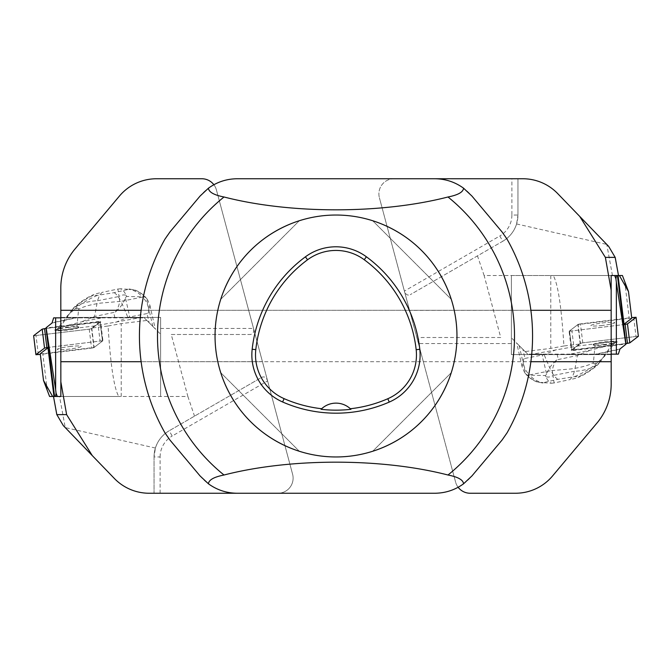 <?xml version="1.0" encoding="UTF-8"?>
<svg xmlns="http://www.w3.org/2000/svg" width="672" height="672" viewBox="0 0 672 672"><rect width="100%" height="100%" fill="white"/><g stroke="black" fill="none" stroke-linecap="round" stroke-linejoin="round"><path stroke-width="0.5" stroke-dasharray="3.36 2.52" d="M141.128 361.704L530.872 361.704L141.128 361.704A196.56 196.56 0 0 1 141.128 310.296L530.872 310.296L141.128 310.296A196.56 196.56 0 0 1 164.942 239.165A48.384 48.384 0 0 1 169.991 231.899L200.088 196.039A48.384 48.384 0 0 1 237.149 178.752L434.851 178.752A48.384 48.384 0 0 1 471.912 196.039L502.009 231.899A48.384 48.384 0 0 1 507.058 239.165A196.56 196.56 0 0 1 507.058 432.835A48.384 48.384 0 0 1 502.009 440.101L471.912 475.961A48.384 48.384 0 0 1 434.851 493.248L237.149 493.248A48.384 48.384 0 0 1 200.088 475.961L169.991 440.101A48.384 48.384 0 0 1 164.942 432.835A196.56 196.56 0 0 1 141.128 361.704L262.433 361.628L292.597 474.214A15.12 15.12 0 0 1 277.99 493.248A15.12 15.12 0 0 0 292.597 474.214L267.599 380.932C266.364 377.412 264.407 376.211 261.744 377.328L169.176 430.769L261.744 377.328M215.04 336A120.96 120.96 0 0 1 396.48 231.244A120.96 120.96 0 0 1 396.48 440.756A120.96 120.96 0 0 1 215.04 336M372.691 451.265C411.533 437.724 437.724 411.533 451.265 372.691C437.724 411.533 411.533 437.724 372.691 451.265L451.265 372.691L372.691 451.265M299.309 220.735C260.467 234.276 234.276 260.467 220.735 299.309C234.276 260.467 260.467 234.276 299.309 220.735L220.735 299.309L299.309 220.735M220.735 372.691C234.276 411.533 260.467 437.724 299.309 451.265C260.467 437.724 234.276 411.533 220.735 372.691L299.309 451.265L220.735 372.691M451.265 299.309C437.724 260.467 411.533 234.276 372.691 220.735C411.533 234.276 437.724 260.467 451.265 299.309L372.691 220.735L451.265 299.309M321.073 409.298A21.168 21.168 0 0 1 350.944 409.307M277.99 493.248L154.056 493.248L154.056 456.96L155.4 448.039C157.828 440.555 162.422 434.801 169.176 430.769A30.24 30.24 0 0 0 154.056 456.96L154.056 493.248L149.176 493.248C135.576 493.013 123.976 488.09 114.366 478.472L63.344 425.636M155.4 448.039L65.226 427.585L59.548 396.48L53.953 396.48M160.104 493.248L160.104 456.96L154.056 456.96A30.24 30.24 0 0 1 169.176 430.769L172.2 436.01L267.599 380.932L216.426 189.958A15.12 15.12 0 0 0 201.827 178.752L156.509 178.752A48.384 48.384 0 0 0 119.448 196.039L74.962 249.043A60.48 60.48 0 0 0 60.816 287.927L60.816 317.402L160.608 317.402L160.608 328.44L253.537 328.44C254.226 332.102 253.134 334.118 250.261 334.488L171.259 334.488L187.874 396.48L59.548 396.48M187.874 396.48L194.527 416.136M160.608 328.44L160.608 396.48L160.608 317.402L60.816 317.402L60.816 396.278M213.864 184.724A15.12 15.12 0 0 1 216.426 189.958L262.433 361.704L60.816 361.704M171.259 334.488L250.261 334.488M54.575 396.48L60.85 396.48M60.816 310.296L141.128 310.296M57.288 329.045L57.859 329.062L59.296 326.332L56.608 330.187L58.892 328.482A12.004 1.243 -7 0 1 68.746 326.987A12.004 1.243 -7 0 1 78.742 326.995A12.004 1.243 -7 0 1 72.727 328.826A12.004 1.243 -7 0 1 54.911 329.918A12.004 1.243 -7 0 1 58.892 328.482L67.746 325.332L81.362 321.888L101.816 317.856L53.651 317.856M56.608 330.187A10.886 1.126 173 0 0 59.186 330.246L94.458 325.962L100.531 321.308L45.998 328.003M49.585 396.48L118.784 396.48C114.097 388.66 110.527 365.173 108.074 326.021L91.77 328.02L94.458 325.962L139.331 317.856L144.278 317.856L160.608 334.186L144.278 317.856L129.965 317.856L125.37 297.637C123.841 302.761 120.473 307.583 115.282 312.119L94.576 316.512L81.362 321.888M108.074 326.021L121.204 323.61L146.874 320.452M101.816 317.856L129.965 317.856M60.816 317.856L139.331 317.856M149.1 322.678L155.257 328.835L144.278 317.856L149.1 322.678L147.025 313.564L148.386 312.95L149.89 305.248L147.454 299.502L143.59 295.831C139.625 291.833 134.812 289.556 129.133 289.01L128.822 289.321C134.274 290.195 138.86 292.774 142.582 297.083L143.59 295.831M160.608 396.48L160.608 334.186L160.608 396.48L118.784 396.48M47.326 390.709L42.781 353.732L40.236 353.732M91.77 328.02L94.147 347.432L42.781 353.732M59.186 330.246L57.859 329.062M59.573 327.97L72.769 309.187L59.296 326.332M66.998 316.142L72.4 311.254C73.769 310.103 78.742 306.499 78.59 309.33L76.801 328.398M72.769 309.187L73.45 308.112C75.306 305.441 87.251 297.058 93.416 294.731L93.332 295.277C93.358 294.554 96.306 293.572 102.186 292.345L99.574 295.092L97.507 300.745C93.164 300.846 88.452 301.661 83.353 303.181C78.75 304.777 75.222 306.785 72.769 309.187M70.862 311.22C75.734 305.634 83.227 300.325 93.332 295.277L97.331 295.378L114.282 292.648L128.822 289.321L120.196 288.784C122.338 289.246 124.354 291.455 126.252 295.394A6.048 4.141 160.5 0 0 119.036 296.495L117.877 289.052L102.186 292.345M126.252 295.394L126.689 296.453L144.522 296.898M97.331 295.378C84.815 300.922 78.868 305.18 72.4 311.254M114.282 292.648L117.583 295.546L121.052 301.333L100.691 303.089C90.308 304.651 82.942 306.734 78.59 309.33M147.025 313.564L127.882 317.344L114.668 322.72M148.386 312.95C149.243 307.364 147.311 302.072 142.582 297.083L121.052 301.333L127.89 317.36M115.282 312.119C119.179 306.608 120.431 301.4 119.036 296.495L97.507 300.745L94.576 316.529M126.689 296.453L125.37 297.637M120.196 288.784L117.877 289.052M94.147 347.432L102.917 340.712L100.531 321.308M102.917 340.712L48.376 347.407L100.078 341.057L97.751 322.098L100.162 322.056L91.552 328.675L89.233 329.171L33.642 335.79L89.233 329.171L91.552 328.675L100.128 322.106L46.049 328.448L97.751 322.098M71.131 346.391A12.004 1.243 173 0 0 57.288 349.322A12.004 1.243 173 0 0 69.359 349.096A12.004 1.243 173 0 0 81.127 346.399A12.004 1.243 173 0 0 71.131 346.391A12.004 1.243 -7 0 1 81.127 346.399A12.004 1.243 -7 0 1 69.359 349.096A12.004 1.243 -7 0 1 57.288 349.322A12.004 1.243 -7 0 1 71.131 346.391M100.128 322.106L102.455 341.057L93.887 347.634L91.552 328.675M89.233 329.171L91.56 348.13L40.32 354.421M102.455 341.057L100.078 341.057M91.56 348.13L93.887 347.634M68.796 327.432A12.004 1.243 173 0 0 54.961 330.364A12.004 1.243 173 0 0 67.032 330.137A12.004 1.243 173 0 0 78.792 327.44A12.004 1.243 173 0 0 68.796 327.432M614.712 342.955L614.141 342.938L612.704 345.668L615.392 341.813L613.108 343.518A12.004 1.243 173 0 1 603.254 345.013A12.004 1.243 173 0 1 593.258 345.005A12.004 1.243 173 0 1 599.273 343.174A12.004 1.243 173 0 1 617.089 342.082A12.004 1.243 173 0 1 613.108 343.518L604.254 346.668L590.638 350.112L570.184 354.144L618.349 354.144M615.392 341.813A10.886 1.126 -7 0 0 612.814 341.754L577.542 346.038L571.469 350.692L626.002 343.997M622.415 275.52L553.216 275.52C557.903 283.34 561.473 306.827 563.926 345.979L580.23 343.98L577.542 346.038L532.669 354.144L527.722 354.144L511.392 337.814L527.722 354.144L542.035 354.144L546.63 374.363C548.159 369.239 551.527 364.417 556.718 359.881L577.424 355.488L590.638 350.112M563.926 345.979L550.796 348.39L525.126 351.548M570.184 354.144L542.035 354.144M611.184 354.144L532.669 354.144M522.9 349.322L516.743 343.165L527.722 354.144L522.9 349.322L524.975 358.436L523.614 359.05L522.11 366.752L524.546 372.498L528.41 376.169C532.375 380.167 537.188 382.444 542.867 382.99L543.178 382.679C537.726 381.805 533.14 379.226 529.418 374.917L528.41 376.169M617.425 275.52L553.216 275.52M624.674 281.291L629.219 318.268L631.764 318.268M580.23 343.98L577.853 324.568L629.219 318.268M394.01 178.752A15.12 15.12 0 0 0 379.403 197.786A15.12 15.12 0 0 1 394.01 178.752L511.896 178.752L511.896 215.04L517.944 215.04A30.24 30.24 0 0 1 502.824 241.231L410.256 294.672L502.824 241.231A30.24 30.24 0 0 0 517.944 215.04L517.944 178.752L517.944 215.04L516.6 223.961C514.172 231.445 509.578 237.199 502.824 241.231L499.8 235.99L404.401 291.068L455.574 482.042A15.12 15.12 0 0 0 470.173 493.248L515.491 493.248A48.384 48.384 0 0 0 552.552 475.961L597.038 422.957A60.48 60.48 0 0 0 611.184 384.073L611.184 354.598L511.392 354.598L511.392 343.56L418.463 343.56C417.774 339.898 418.866 337.882 421.739 337.512L500.741 337.512L484.126 275.52L511.392 275.52L511.392 337.814L511.392 275.52L618.047 275.52M612.814 341.754L614.141 342.938M612.427 344.03L599.231 362.813L612.704 345.668M605.002 355.858L599.6 360.746C598.231 361.897 593.258 365.501 593.41 362.67L595.199 343.602M599.231 362.813L598.55 363.888C596.694 366.559 584.749 374.942 578.584 377.269L578.668 376.723C578.642 377.446 575.694 378.428 569.814 379.655L572.426 376.908L574.493 371.255C578.836 371.154 583.548 370.339 588.647 368.819C593.25 367.223 596.778 365.215 599.231 362.813M601.138 360.78C596.266 366.366 588.773 371.675 578.668 376.723L574.669 376.622L557.718 379.352L543.178 382.679L551.804 383.216C549.662 382.754 547.646 380.545 545.748 376.606A6.048 4.141 -19.5 0 0 552.964 375.505L554.123 382.948L569.814 379.655M545.748 376.606L545.311 375.547L527.478 375.102M574.669 376.622C587.185 371.078 593.132 366.82 599.6 360.746M557.718 379.352L554.417 376.454L550.948 370.667L571.309 368.911C581.692 367.349 589.058 365.266 593.41 362.67M524.975 358.436L544.118 354.656L557.332 349.28M523.614 359.05C522.757 364.636 524.689 369.928 529.418 374.917L550.948 370.667L544.11 354.64M556.718 359.881C552.821 365.392 551.569 370.6 552.964 375.505L574.493 371.255L577.424 355.471M545.311 375.547L546.63 374.363M551.804 383.216L554.123 382.948M577.853 324.568L569.083 331.288L571.469 350.692M569.083 331.288L623.624 324.593L571.922 330.943L574.249 349.902L571.838 349.944L580.448 343.325L582.767 342.829L638.358 336.21L582.767 342.829L580.448 343.325L571.872 349.894L625.951 343.552L574.249 349.902M600.869 325.609A12.004 1.243 -7 0 0 614.712 322.678A12.004 1.243 -7 0 0 602.641 322.904A12.004 1.243 -7 0 0 590.873 325.601A12.004 1.243 -7 0 0 600.869 325.609A12.004 1.243 173 0 1 590.873 325.601A12.004 1.243 173 0 1 602.641 322.904A12.004 1.243 173 0 1 614.712 322.678A12.004 1.243 173 0 1 600.869 325.609M571.872 349.894L569.545 330.943L578.113 324.366L580.448 343.325M582.767 342.829L580.44 323.87L631.68 317.579M569.545 330.943L571.922 330.943M580.44 323.87L578.113 324.366M603.204 344.568A12.004 1.243 -7 0 0 617.039 341.636A12.004 1.243 -7 0 0 604.968 341.863A12.004 1.243 -7 0 0 593.208 344.56A12.004 1.243 -7 0 0 603.204 344.568M516.6 223.961L606.774 244.415L608.656 246.364M484.126 275.52L477.473 255.864M511.392 343.56L511.392 275.52L511.392 354.598L611.184 354.598L611.184 275.722M611.184 310.296L409.567 310.372L379.403 197.786L404.401 291.068C405.636 294.588 407.593 295.789 410.256 294.672M500.741 337.512L421.739 337.512M511.392 275.52L611.15 275.52M612.452 275.52L606.774 244.415L557.634 193.528C548.024 183.91 536.424 178.987 522.824 178.752L511.896 178.752M458.136 487.276A15.12 15.12 0 0 1 455.574 482.042L409.567 310.296L530.872 310.296M611.184 361.704L530.872 361.704M160.104 456.96A24.192 24.192 0 0 1 172.2 436.01M52.021 323.014L76.264 317.856M121.204 396.48L121.204 323.61M75.096 317.856L52.164 322.736M114.887 317.856L113.719 312.74M152.821 326.399L146.404 298.166M38.338 354.656L36.011 335.706M619.979 348.986L595.736 354.144M550.796 275.52L550.796 348.39M596.904 354.144L619.836 349.264M557.113 354.144L558.281 359.26M519.179 345.601L525.596 373.834M633.662 317.344L635.989 336.294M511.896 215.04A24.192 24.192 0 0 1 499.8 235.99M149.89 305.248L155.257 328.835M129.343 289.019C133.325 290.102 134.677 288.347 144.043 295.445L147.454 299.51M54.911 329.918L54.961 330.364M78.742 326.995L78.792 327.44M102.488 341.015L100.162 322.056M522.11 366.752L516.743 343.165M542.657 382.981C538.675 381.898 537.323 383.653 527.957 376.555L524.546 372.49M617.089 342.082L617.039 341.636M593.258 345.005L593.208 344.56M569.512 330.985L571.838 349.944"/><path stroke-width="1.01" d="M463.554 483.815C454.986 490.006 445.418 493.147 434.851 493.248L237.149 493.248C226.582 493.147 217.014 490.006 208.446 483.815C208.74 479.926 213.931 476.986 224.011 475.012C290.447 457.867 381.83 457.926 447.989 475.012C458.027 476.96 463.21 479.9 463.554 483.815L471.912 475.961L502.009 440.101L507.058 432.835A196.56 196.56 0 0 0 507.058 239.165L502.009 231.899L471.912 196.039L463.554 188.185C463.226 192.091 458.035 195.031 447.989 196.988C381.553 214.133 290.17 214.074 224.011 196.988C213.956 195.031 208.765 192.091 208.446 188.185C217.014 181.994 226.582 178.853 237.149 178.752L434.851 178.752C445.418 178.853 454.986 181.994 463.554 188.185M208.446 188.185L200.088 196.039L169.991 231.899L164.942 239.165A196.56 196.56 0 0 0 164.942 432.835L169.991 440.101L200.088 475.961L208.446 483.815M215.04 336A120.96 120.96 0 0 1 396.48 231.244A120.96 120.96 0 0 1 396.48 440.756A120.96 120.96 0 0 1 215.04 336M252.168 349.238A133.056 133.056 0 0 1 305.399 256.838A51.408 51.408 0 0 1 366.391 256.788A133.056 133.056 0 0 1 419.798 349.289A51.408 51.408 0 0 1 389.256 402.083A133.056 133.056 0 0 1 282.618 401.982A51.408 51.408 0 0 1 252.168 349.238L255.797 349.642A129.41 129.41 0 0 1 307.566 259.77A47.762 47.762 0 0 1 364.232 259.728A129.41 129.41 0 0 1 416.17 349.692A47.762 47.762 0 0 1 387.794 398.74A129.41 129.41 0 0 1 350.356 408.744L350.944 409.307A130.032 130.032 0 0 1 321.073 409.298L321.661 408.727A129.41 129.41 0 0 1 284.088 398.639A47.762 47.762 0 0 1 255.797 349.642M321.661 408.727A21.168 21.168 0 0 1 350.356 408.744M47.972 347.802L53.953 396.48L49.585 396.48L43.52 380.478L40.236 353.732L47.972 347.802A42.336 4.393 173 0 0 48.376 347.407L45.998 328.003A42.336 4.393 173 0 0 46.133 327.718L54.575 396.48L53.953 396.48L60.85 396.48L60.816 287.927A60.48 60.48 0 0 1 74.962 249.043L119.448 196.039A48.384 48.384 0 0 1 156.509 178.752L201.827 178.752A15.12 15.12 0 0 1 213.864 184.724M60.816 381.662L66.629 414.624L92.257 455.582L114.366 478.472A48.384 48.384 0 0 0 149.176 493.248L277.99 493.248M92.257 455.582L63.344 425.636L56.826 414.624L66.629 414.624M60.816 310.296L141.128 310.296M141.128 361.704L60.816 361.704M55.642 389.617L55.642 317.856L53.651 317.856L52.021 323.014L46.133 327.718L55.642 389.617L56.062 393.17L55.574 396.48M55.642 317.856L60.816 317.856M43.52 380.478L52.626 396.48M57.338 396.48L56.062 393.17M40.32 354.421L35.927 354.707L33.634 335.698L42.202 329.129L46.049 328.448L44.528 328.633L46.855 347.592L48.376 347.407M33.634 335.698L35.96 354.656L44.528 348.088L42.202 329.129M46.855 347.592L44.528 348.088M44.528 328.633L42.202 329.129L33.6 335.748M616.426 275.52L622.415 275.52L628.48 291.522L631.764 318.268L624.028 324.198A42.336 4.393 -7 0 0 623.624 324.593L626.002 343.997A42.336 4.393 -7 0 0 625.867 344.282L616.358 282.383L615.938 278.83L616.426 275.52L611.15 275.52L611.184 384.073A60.48 60.48 0 0 1 597.038 422.957L552.552 475.961A48.384 48.384 0 0 1 515.491 493.248L470.173 493.248A15.12 15.12 0 0 1 458.136 487.276M616.358 282.383L616.358 354.144L618.349 354.144L619.979 348.986L625.867 344.282L617.425 275.52L618.047 275.52L624.028 324.198M616.358 354.144L611.184 354.144M628.48 291.522L619.374 275.52M614.662 275.52L615.938 278.83M631.68 317.579L636.073 317.293L638.366 336.302L629.798 342.871L625.951 343.552L627.472 343.367L625.145 324.408L623.624 324.593M638.366 336.302L636.04 317.344L627.472 323.912L629.798 342.871M625.145 324.408L627.472 323.912M627.472 343.367L629.798 342.871L638.4 336.252M611.184 290.338L605.371 257.376L579.743 216.418L557.634 193.528A48.384 48.384 0 0 0 522.824 178.752L394.01 178.752M579.743 216.418L608.656 246.364L615.174 257.376L605.371 257.376M611.184 361.704L530.872 361.704M530.872 310.296L611.184 310.296M507.058 239.165A196.56 196.56 0 0 1 507.058 432.835M164.942 432.835A196.56 196.56 0 0 1 164.942 239.165M224.011 196.988A178.508 178.508 0 0 0 224.011 475.012M447.989 475.012A178.508 178.508 0 0 0 447.989 196.988M307.566 259.77L305.399 256.838M364.232 259.728L366.391 256.788M416.17 349.692L419.798 349.289M387.794 398.74L389.256 402.083M284.088 398.639L282.618 401.982M56.818 414.658L53.5 396.48L56.826 414.624M615.182 257.342L618.5 275.52L615.174 257.376"/></g></svg>
